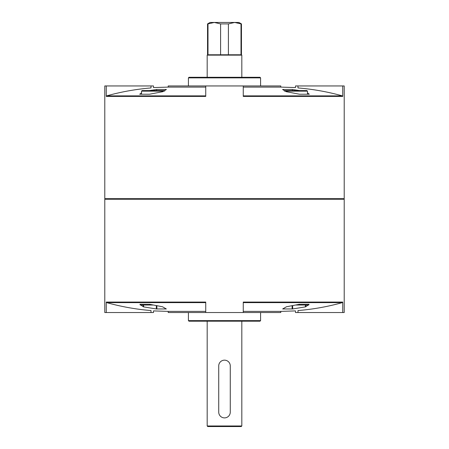 <?xml version="1.0" encoding="UTF-8"?>
<svg xmlns="http://www.w3.org/2000/svg" width="449" height="449" viewBox="0 0 449 449"><rect width="100%" height="100%" fill="white"/><g stroke="black" fill="none" stroke-linecap="round" stroke-linejoin="round"><path stroke-width="0.67" d="M106.267 302.065L106.688 302.62C121.208 306.678 135.98 309.322 151.004 310.551C154.327 311.039 154.327 311.039 151.004 310.551L151.004 312.538L153.496 312.538L153.496 310.91L168.212 311.382L168.212 312.538L205.737 312.538L205.737 302.065L106.267 302.065L106.267 312.538L104.785 312.538L104.785 199.244L344.215 199.244L344.215 312.538L295.504 312.538L295.504 310.91L280.788 311.382L280.788 312.538L205.737 312.538M168.212 311.382L205.737 311.382L168.212 311.382M243.263 311.382L280.788 311.382L243.263 311.382M243.263 312.538L243.263 302.065L342.733 302.065L342.312 302.62C327.877 306.661 313.105 309.305 297.996 310.551C294.673 311.039 294.673 311.039 297.996 310.551C294.673 311.039 294.673 311.039 297.996 310.551L297.996 312.538M308.311 305.034L305.393 306.88L292.675 308.963L282.662 308.963L286.479 306.762L299.191 304.327L309.058 304.259L308.811 304.641M292.675 305.657L292.675 308.963L282.662 308.963M140.189 304.641L139.942 304.259L149.809 304.327L162.521 306.762L166.338 308.963L156.325 308.963L143.607 306.88L140.689 305.034M143.607 305.034L143.607 306.88L156.325 308.963L156.325 305.657M342.733 302.065L342.733 312.538M188.417 320.62L260.583 320.62L260.005 321.198L188.995 321.198L188.417 320.62L188.417 312.538M151.004 312.538L106.267 312.538M188.995 77.29L260.005 77.29L260.583 77.868L188.417 77.868L188.995 77.29M188.417 85.95L188.417 77.868M280.788 85.95L243.263 85.95L243.263 96.423L342.733 96.423L342.312 95.867C327.792 91.809 313.02 89.166 297.996 87.937C294.673 87.448 294.673 87.448 297.996 87.937L297.996 85.95L295.504 85.95L295.504 87.577L280.788 87.106L243.263 87.106L280.788 87.106L280.788 85.95M243.263 85.95L168.212 85.95L168.212 87.106L205.737 87.106L168.212 87.106L153.496 87.577L153.496 85.95L106.267 85.95L106.267 96.423L106.688 95.867C121.123 91.826 135.895 89.183 151.004 87.937C154.327 87.448 154.327 87.448 151.004 87.937C154.327 87.448 154.327 87.448 151.004 87.937L151.004 85.95M292.355 90.569L292.355 89.48L299.595 90.569L292.355 89.48L282.573 89.48L286.153 91.669L299.517 94.234L309.294 94.234L307.481 92.842M141.519 92.842L139.706 94.234L149.483 94.234L162.847 91.669L166.427 89.48L156.645 89.48L149.405 90.569M344.215 199.244L343.928 198.958L105.072 198.958L104.785 198.666L344.215 198.666L344.215 85.95L342.733 85.95L342.733 96.423M205.737 85.95L205.737 96.423L106.267 96.423M106.267 85.95L104.785 85.95L104.785 198.666M342.733 85.95L297.996 85.95M156.645 89.48L156.645 90.569M153.154 305.034L140.189 305.034L140.189 304.265M149.612 305.034L149.612 304.287M308.811 304.265L308.811 305.034L299.388 305.034L299.388 304.287M299.388 305.034L295.846 305.034M284.391 91.147L284.969 90.569L306.903 90.569L307.481 91.147L285.407 91.147M289.498 90.569L291.221 90.569M141.519 94.2L141.519 91.147L142.097 90.569L164.031 90.569L164.609 91.147M157.779 90.569L159.502 90.569M207.999 54.778L220.594 54.778L220.594 23.909L214.296 22.45L210.07 22.45L207.545 23.909L207.545 54.778L207.999 54.778L207.999 23.909L214.296 22.45L238.93 22.45L241.455 23.909L234.704 22.45L241.001 23.909L241.001 54.778L241.455 54.778L241.455 23.909M207.545 23.909L207.999 23.909M207.18 425.972L241.82 425.972L241.242 426.55L207.758 426.55L207.18 425.972L207.18 321.198M207.18 77.29L207.18 55.137L241.82 55.137L241.82 77.29M220.594 54.778L241.001 54.778M220.594 23.909L228.406 23.909L234.704 22.45M228.406 54.778L228.406 23.909M218.725 365.935L218.725 412.12A5.775 5.775 0 0 0 224.5 417.89A5.775 5.775 0 0 0 230.275 412.12L230.275 365.935A5.775 5.775 0 0 0 224.5 360.16A5.775 5.775 0 0 0 218.725 365.935M106.688 302.62L205.737 302.62M243.263 302.62L342.312 302.62M243.263 95.867L342.312 95.867M106.688 95.867L205.737 95.867M143.197 306.762L143.197 305.034M156.881 309.013L156.881 305.763M292.119 309.013L292.119 305.763M305.393 306.88L305.393 305.034M305.803 306.762L305.803 305.034M141.519 91.147L163.593 91.147M260.583 320.62L260.583 312.538M260.583 85.95L260.583 77.868M105.072 198.958L104.785 199.244M343.928 198.958L344.215 198.666M307.481 94.2L307.481 91.147M241.82 425.972L241.82 321.198M207.545 54.778L207.18 55.137M241.455 54.778L241.82 55.137"/></g></svg>
